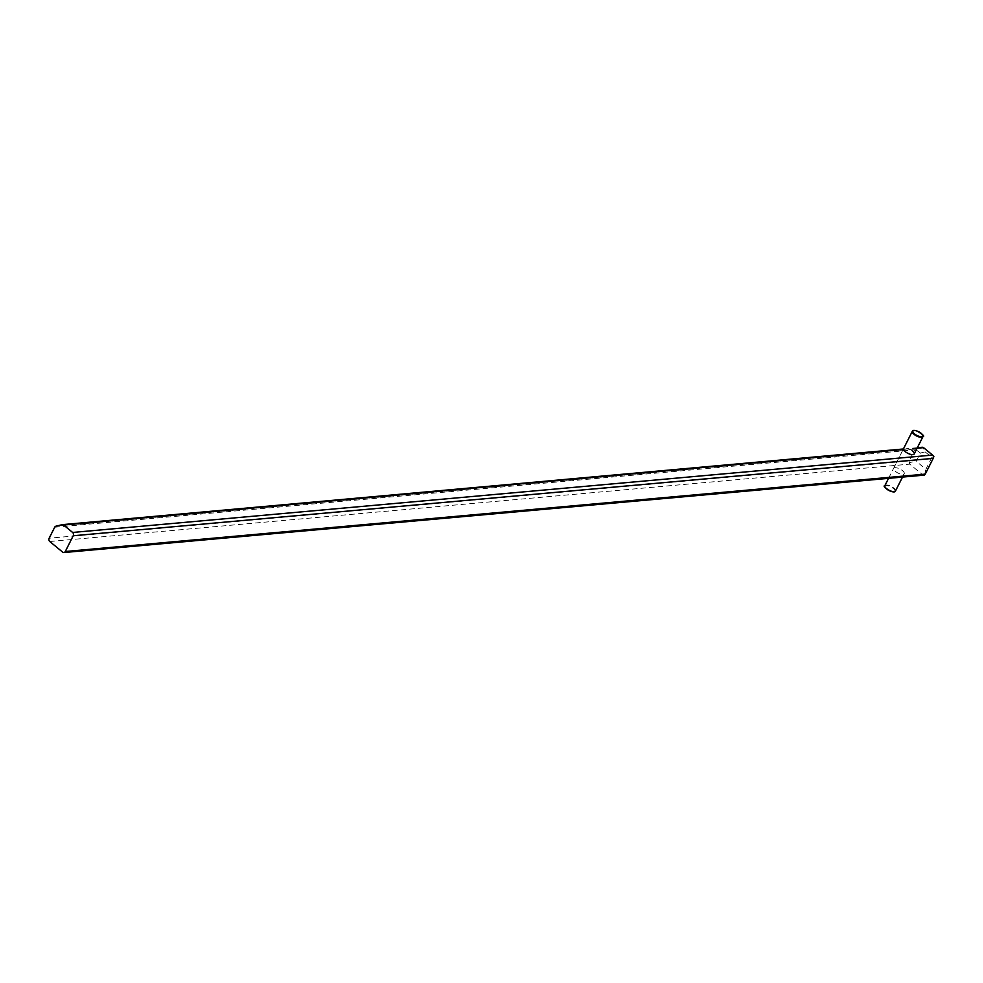 <?xml version="1.0" encoding="UTF-8"?>
<svg xmlns="http://www.w3.org/2000/svg" width="983" height="983" viewBox="0 0 983 983"><rect width="100%" height="100%" fill="white"/><g stroke="black" fill="none" stroke-linecap="round" stroke-linejoin="round"><path stroke-width="0.74" stroke-dasharray="4.92 3.69" d="M917.09 448.236L909.091 448.961A5.947 2.224 -153.2 0 1 912.47 450.988M54.704 527.22L914.669 449.845L909.115 460.843L49.15 538.217M925.126 451.885L931.859 457.427L925.888 469.247L916.205 461.273L920.358 453.052L925.126 451.885L922.988 447.29M902.517 470.685A5.947 2.224 -153.2 0 1 904.237 473.683A5.947 2.224 -153.2 0 1 897.921 472.995A5.947 2.224 -153.2 0 1 893.621 468.326A5.947 2.224 -153.2 0 1 897.184 467.957A5.947 2.224 -153.2 0 1 902.517 470.685M49.764 541.51L909.73 464.136L922.632 474.764L62.679 552.151M909.091 448.961L903.402 448.961M922.14 447.29L915.837 448.838L55.884 526.212M917.36 447.707L906.314 448.715L917.348 447.72M909.73 464.136L909.3 462.575L916.205 461.273M909.3 462.575L909.115 460.843M914.669 449.845L915.837 448.838M920.358 453.052L915.284 449.182M924.487 475.096L925.888 469.247M924.143 475.145L922.632 474.764M931.859 457.427L933.85 456.554M885.044 486.954A5.468 2.052 -153.2 0 1 887.649 485.749A5.468 2.052 -153.2 0 1 893.277 488.428A5.468 2.052 -153.2 0 1 894.321 491.635M895.476 491.009A5.947 2.224 26.8 0 0 893.768 488.01A5.947 2.224 26.8 0 0 888.435 485.283A5.947 2.224 26.8 0 0 884.86 485.651M913.477 430.677A5.947 2.224 -153.2 0 1 918.626 432.004A5.947 2.224 -153.2 0 1 922.742 435.371M902.517 477.087L904.237 473.683M888.558 478.34L903.131 449.501M903.352 449.047L893.621 468.326"/><path stroke-width="1.47" d="M912.47 450.988A5.947 2.224 -153.2 0 1 914.178 453.999A5.947 2.224 -153.2 0 1 908.784 453.728A5.947 2.224 -153.2 0 1 903.537 449.464L63.612 525.033A2.384 1.892 -95.1 0 0 62.175 524.676L55.884 526.212A2.384 1.892 -95.1 0 0 54.704 527.22L49.15 538.217A2.384 1.892 -95.1 0 0 49.764 541.51L62.679 552.151A2.384 1.892 -95.1 0 0 65.283 551.5L73.234 535.76A2.384 1.892 -95.1 0 0 72.619 532.454L63.612 525.033M72.619 532.454L932.584 455.08L923.565 447.658L917.09 448.236M65.283 551.5L925.236 474.125L933.199 458.373L73.234 535.76M917.348 447.72L923.565 447.658M925.236 474.125L924.143 475.145M932.584 455.08L933.85 456.554L933.199 458.373M914.509 433.896A5.468 2.052 26.8 0 0 922.693 436.096A5.468 2.052 26.8 0 0 916.267 430.8A5.468 2.052 26.8 0 0 914.509 433.896M894.321 491.635A5.468 2.052 -153.2 0 1 889.05 490.554A5.468 2.052 -153.2 0 1 885.044 486.954M895.476 491.009C895.23 492.102 893.719 492.225 890.93 491.377C884.921 487.851 882.894 485.934 884.86 485.651A5.947 2.224 26.8 0 0 886.58 488.649A5.947 2.224 26.8 0 0 891.913 491.377A5.947 2.224 26.8 0 0 895.476 491.009L902.517 477.087M922.742 435.371A5.947 2.224 -153.2 0 1 922.926 436.673A5.947 2.224 -153.2 0 1 919.363 437.042A5.947 2.224 -153.2 0 1 914.03 434.314A5.947 2.224 -153.2 0 1 912.31 431.316A5.947 2.224 -153.2 0 1 913.477 430.677M62.629 524.627L903.377 448.985L62.396 524.627M914.178 453.999L922.926 436.673C924.905 436.378 922.877 434.474 916.856 430.935C914.079 430.099 912.568 430.222 912.31 431.316L903.131 449.501M884.86 485.651L888.558 478.34M917.36 447.707L922.398 447.253M63.883 552.544L924.204 475.133"/></g></svg>
